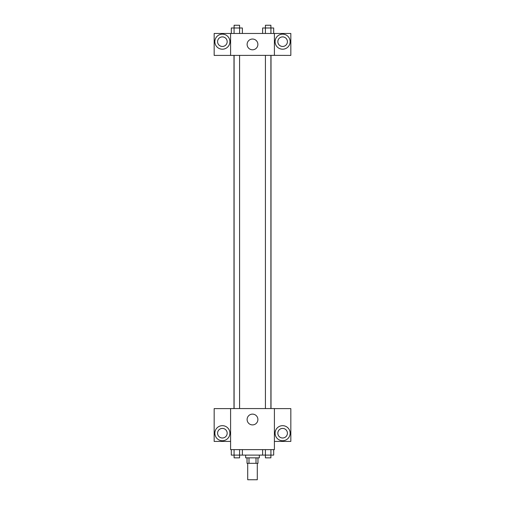 <?xml version="1.0" encoding="UTF-8"?>
<svg xmlns="http://www.w3.org/2000/svg" width="505" height="505" viewBox="0 0 505 505"><rect width="100%" height="100%" fill="white"/><g stroke="black" fill="none" stroke-linecap="round" stroke-linejoin="round"><path stroke-width="0.76" d="M247.709 463.325L247.709 479.75L257.291 479.75L257.291 463.325M256.01 457.846L256.01 463.325L247.027 463.325L247.027 457.846M256.01 463.325L257.973 463.325L257.973 457.846M259.343 455.106L259.343 457.846L245.657 457.846L245.657 455.106M248.99 457.846L248.99 463.325M242.368 449.633L242.368 455.106L265.396 455.106L265.422 457.846L270.901 457.846L270.901 455.106M274.404 449.633L230.596 449.633L230.596 408.564L274.404 408.564L274.404 449.633M222.383 440.732A7.531 7.531 0 0 1 215.862 429.439A7.531 7.531 0 0 1 228.904 429.439A7.531 7.531 0 0 1 222.383 440.732M230.596 441.42L214.17 441.42L214.17 408.608L230.596 408.608M217.592 433.208A4.791 4.791 0 0 1 222.383 428.41A4.791 4.791 0 0 1 227.174 433.208A4.791 4.791 0 0 1 222.383 437.999A4.791 4.791 0 0 1 217.592 433.208M252.5 424.901A5.385 5.385 0 0 1 247.835 416.821A5.385 5.385 0 0 1 257.165 416.821A5.385 5.385 0 0 1 252.5 424.901M282.617 440.732A7.531 7.531 0 0 1 276.096 429.439A7.531 7.531 0 0 1 289.138 429.439A7.531 7.531 0 0 1 282.617 440.732M274.404 441.42L290.829 441.42L290.829 408.608L274.404 408.608M277.826 433.208A4.791 4.791 0 0 1 282.617 428.41A4.791 4.791 0 0 1 287.408 433.208A4.791 4.791 0 0 1 282.617 437.999A4.791 4.791 0 0 1 277.826 433.208M271.008 55.367L271.008 408.564M265.422 408.564L265.422 55.367M239.578 55.367L239.578 408.564M274.404 55.367L290.829 55.411L290.829 33.463L274.404 33.463L274.404 55.367L230.596 55.411L214.17 55.411L214.17 33.463L230.596 33.463L230.596 55.367M227.174 41.675A4.791 4.791 0 0 1 222.383 46.466A4.791 4.791 0 0 1 217.592 41.675A4.791 4.791 0 0 1 222.383 36.884A4.791 4.791 0 0 1 227.174 41.675M222.383 49.206A7.531 7.531 0 0 1 215.862 37.913A7.531 7.531 0 0 1 228.904 37.913A7.531 7.531 0 0 1 222.383 49.206M287.408 41.675A4.791 4.791 0 0 1 280.224 45.829A4.791 4.791 0 0 1 280.224 37.528A4.791 4.791 0 0 1 287.408 41.675M282.617 49.206A7.531 7.531 0 0 1 276.096 37.913A7.531 7.531 0 0 1 289.138 37.913A7.531 7.531 0 0 1 282.617 49.206M274.404 33.463L230.596 33.463M247.115 44.415A5.385 5.385 0 0 1 255.189 39.756A5.385 5.385 0 0 1 255.189 49.08A5.385 5.385 0 0 1 247.115 44.415M273.691 33.463L273.691 27.99L262.632 27.99L262.632 33.463M270.926 27.99L270.926 33.463M270.901 27.99L270.901 25.25L265.422 25.25L265.396 33.463M242.368 33.463L242.368 27.99L231.309 27.99L231.309 33.463M234.099 27.99L234.099 25.25L239.578 25.25L239.604 33.463M234.074 27.99L234.074 33.463M273.691 449.633L273.691 455.106L265.396 455.106L265.396 449.633M262.632 449.633L262.632 455.106M270.926 449.633L270.926 455.106M242.368 455.106L231.309 455.106L231.309 449.633M239.604 449.633L239.578 457.846L234.099 457.846L234.099 455.106M234.074 449.633L234.074 455.106M233.992 55.367L233.992 408.564M270.901 408.564L270.901 55.367M234.099 55.367L234.099 408.564"/></g></svg>
